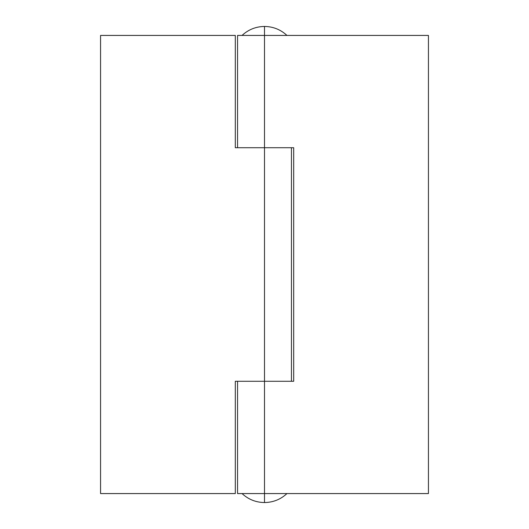<?xml version="1.0" encoding="UTF-8"?>
<svg xmlns="http://www.w3.org/2000/svg" width="529" height="529" viewBox="0 0 529 529"><rect width="100%" height="100%" fill="white"/><g stroke="black" fill="none" stroke-linecap="round" stroke-linejoin="round"><path stroke-width="0.79" d="M242.044 35.43C248.379 29.571 255.864 26.576 264.5 26.45L264.5 35.43L264.5 26.45C255.864 26.576 248.379 29.571 242.044 35.43M264.5 493.57L264.5 502.55C273.136 502.424 280.621 499.429 286.956 493.57C280.621 499.429 273.136 502.424 264.5 502.55C255.864 502.424 248.379 499.429 242.044 493.57C248.379 499.429 255.864 502.424 264.5 502.55L264.5 493.57L428.437 493.57L428.437 35.43L237.554 35.43L237.554 147.723L237.554 35.43L264.5 35.43L264.5 147.723L264.5 35.43L428.437 35.43L428.437 493.57L264.5 493.57L264.5 381.277L264.5 493.57L237.554 493.57L237.554 381.277L237.554 493.57L264.5 493.57M286.956 35.43C280.621 29.571 273.136 26.576 264.5 26.45C273.136 26.576 280.621 29.571 286.956 35.43M293.694 381.277L235.306 381.277L235.306 493.57L100.563 493.57L100.563 35.43L235.306 35.43L235.306 147.723L293.694 147.723L293.694 381.277L264.5 381.277L264.5 147.723L293.694 147.723L293.694 381.277M264.5 147.723L264.5 381.277L235.306 381.277L235.306 493.57L100.563 493.57L100.563 35.43L235.306 35.43L235.306 147.723L264.5 147.723M291.446 381.277L291.446 147.723"/></g></svg>
